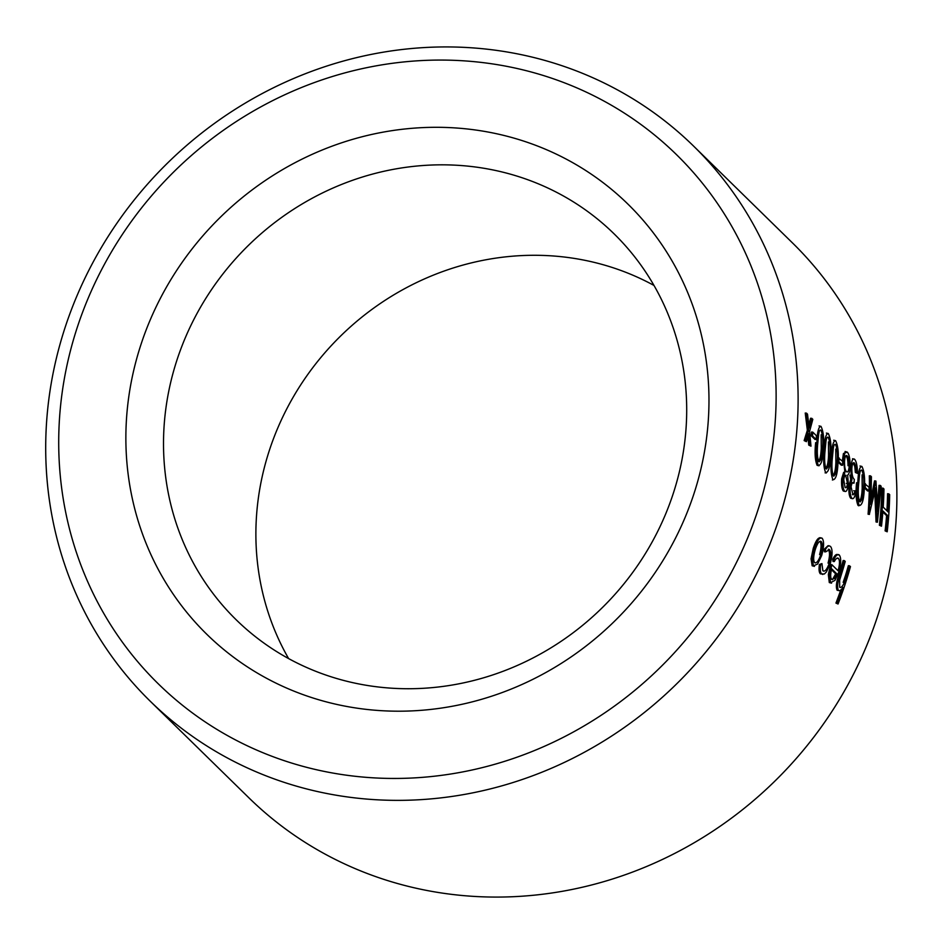 <?xml version="1.0" encoding="UTF-8"?>
<svg xmlns="http://www.w3.org/2000/svg" width="944" height="944" viewBox="0 0 944 944"><rect width="100%" height="100%" fill="white"/><g stroke="black" fill="none" stroke-linecap="round" stroke-linejoin="round"><path stroke-width="1.42" d="M150.179 701.156L248.945 797.869A388.397 364.136 -45.6 0 0 780.853 775.13A388.397 364.136 -45.6 0 0 792.417 242.856L693.639 146.143A388.397 364.136 134.4 0 1 682.087 678.417A388.397 364.136 134.4 0 1 150.179 701.156A388.397 364.136 134.4 0 1 49.147 396.905A388.397 364.136 134.4 0 1 305.667 73.597A388.397 364.136 134.4 0 1 693.639 146.143M817.126 465.357L819.038 465.793L817.126 465.357C815.073 460.53 814.578 452.955 815.651 442.63L816.902 442.712C817.233 431.939 818.59 426.487 820.985 426.369C823.428 431.255 824.218 438.807 823.357 449.037C822.826 459.799 821.162 465.262 818.365 465.451C816.312 460.625 815.828 453.049 816.902 442.712M832.407 479.989L832.986 479.764C830.932 474.938 830.449 467.363 831.522 457.026C831.853 446.252 833.21 440.801 835.605 440.683C838.048 445.568 838.838 453.12 837.977 463.351C837.446 474.112 835.782 479.587 832.986 479.764L832.407 480.024M838.06 462.053L841.269 465.191L842.52 465.274A388.397 364.136 134.4 0 0 842.732 461.463L838.237 457.828M855.358 472.472L857.459 473.392L855.358 472.472L854.804 466.596L853.27 463.02L854.521 463.115L853.765 462.702M850.733 498.267L852.715 498.727L850.733 498.267C849.187 496.367 848.597 492.249 848.975 485.912L850.721 479.363L849.907 475.186L851.158 475.269L850.957 468.106C851.464 460.778 852.692 457.84 854.615 459.303C856.432 461.439 857.376 466.135 857.459 473.392M871.206 497.795L874.51 480.885L875.949 481.157L877.967 511.365L880.304 485.428L881.165 486.266L877.424 522.209L875.69 487.765L869.341 514.291L870.557 475.882L871.418 476.72L870.911 504.391L875.761 480.968M877.625 503.471L879.053 485.334L880.304 485.428M874.793 492.32L876.056 521.997L877.424 522.209M870.557 475.882L869.318 475.8C869.613 485.535 869.2 498.338 868.091 514.209L869.459 514.421M812.159 565.786L814.448 566.365L812.159 565.786L811.061 558.813L813.232 548.405C815.97 540.204 818.531 536.782 820.902 538.151M837.245 558.352L838.496 558.435C837.352 557.42 835.947 558.459 834.284 561.562L833.033 561.479L832.738 559.202C834.826 555.025 836.608 553.609 838.06 554.966M829.304 582.566L831.546 583.144L829.304 582.566L828.336 574.589L830.614 564.595L831.865 564.677L838.071 570.766C839.782 564.665 839.924 560.559 838.496 558.435L837.658 558.069M840.75 589.988A388.397 364.136 -45.6 0 1 835.947 603.074L838.048 603.995L837.186 603.157A388.397 364.136 -45.6 0 0 842.921 587.404C841.08 590.224 839.558 591.192 838.366 590.307C836.939 587.203 837.588 581.858 840.325 574.259A388.397 364.136 -45.6 0 0 844.373 560.606L845.234 561.444A388.397 364.136 134.4 0 1 841.517 574.023L839.653 580.182L839.664 587.192L840.313 587.487M837.116 590.224L839.216 590.673L837.116 590.224C835.688 587.133 836.337 581.775 839.074 574.164A388.397 364.136 -45.6 0 0 843.134 560.524L844.373 560.606M839.664 587.192C840.998 588.029 842.579 586.436 844.408 582.448L843.157 582.354L845.553 575.321A388.397 364.136 -45.6 0 0 848.373 565.645L850.473 566.577A388.397 364.136 134.4 0 1 838.048 603.995M829.257 545.785L828.018 545.703L824.195 549.29L824.372 551.792L825.622 551.874L825.445 549.373L827.227 546.847L828.879 545.809L830.46 546.387C832.667 549.137 832.596 554.919 830.248 563.733L826.425 571.899L824.383 573.987L820.407 573.846C819.05 572.536 818.708 569.409 819.392 564.5L821.929 563.58L822.861 570.731L823.817 571.179M822.861 570.731C824.808 572.111 826.944 569.598 829.304 563.19L828.053 563.096C829.906 556.24 829.977 551.733 828.266 549.561L829.516 549.656L828.655 549.219M886.9 510.763A388.397 364.136 -45.6 0 0 887.584 493.688L889.685 494.621A388.397 364.136 134.4 0 1 887.207 531.791L886.357 530.953A388.397 364.136 -45.6 0 0 887.808 515.731L882.935 510.964A388.397 364.136 134.4 0 1 881.484 526.186L880.622 525.348A388.397 364.136 -45.6 0 0 883.112 488.178L883.962 489.004A388.397 364.136 134.4 0 1 883.206 507.152L888.08 511.919A388.397 364.136 -45.6 0 0 888.835 493.783M882.852 512.014L886.569 515.648A388.397 364.136 -45.6 0 1 885.106 530.87L887.207 531.791M883.112 488.178L881.861 488.083A388.397 364.136 -45.6 0 1 879.383 525.253L881.484 526.186M864.374 487.812L867.583 490.963L868.834 491.045A388.397 364.136 134.4 0 0 869.046 487.234L864.551 483.588M858.721 505.76L858.061 505.441C856.007 500.615 855.512 493.039 856.586 482.714L857.836 482.797C858.167 472.024 859.524 466.572 861.919 466.454C864.362 471.339 865.152 478.891 864.291 489.122C863.76 499.883 862.096 505.347 859.311 505.536C857.246 500.709 856.763 493.134 857.836 482.797M843.346 491.033L845.352 491.505L843.346 491.033C841.836 489.122 841.281 485.027 841.659 478.773L843.653 472.33L844.904 472.413L843.653 460.731L842.402 460.648L843.405 453.627L846.013 452.011M825.103 472.838L825.681 472.602C823.628 467.787 823.133 460.2 824.206 449.875C824.537 439.09 825.894 433.65 828.289 433.52C830.732 438.405 831.522 445.969 830.673 456.2C830.13 466.95 828.466 472.425 825.681 472.602L826.342 472.956L825.091 472.861M811.297 435.845L814.955 439.42L816.194 439.515A388.397 364.136 134.4 0 0 816.407 435.691L812.76 432.116L811.51 432.022A388.397 364.136 -45.6 0 1 811.297 435.845L812.548 435.927A388.397 364.136 -45.6 0 0 812.76 432.116M808.005 436.706L808.725 445.084L810.99 446.17L809.976 445.179L808.937 433.638L806.4 441.674L805.385 440.683L808.595 430.358L806.483 413.13L807.498 414.133L809.256 428.069L811.805 418.345L812.808 419.337L809.61 431.349L810.99 446.17M806.483 413.13L805.232 413.047L807.344 430.263L804.135 440.588L806.4 441.674M808.878 424.812L810.554 418.251L811.805 418.345M61.997 393.754A370.331 347.203 -45.6 0 0 553.184 742.291A370.331 347.203 -45.6 0 0 637.082 121.717A370.331 347.203 -45.6 0 0 61.997 393.754M128.537 398.533A300.994 282.197 134.4 0 1 595.959 177.413A300.994 282.197 134.4 0 1 527.767 681.804A300.994 282.197 134.4 0 1 128.537 398.533M165.908 408.186A270.067 253.204 -45.6 0 0 236.153 619.748A270.067 253.204 -45.6 0 0 606.024 603.924A270.067 253.204 -45.6 0 0 614.06 233.817A270.067 253.204 -45.6 0 0 344.277 183.372A270.067 253.204 -45.6 0 0 165.908 408.186M288.604 658.57A270.067 253.204 134.4 0 1 258.278 498.644A270.067 253.204 134.4 0 1 653.98 285.442M835.947 603.074L837.186 603.157M839.074 574.164L840.325 574.259M845.553 575.321L846.792 575.403A388.397 364.136 -45.6 0 0 849.612 565.739M844.408 582.448L846.792 575.403M832.738 559.202L833.977 559.296C836.077 555.107 837.847 553.703 839.31 555.048C841.34 557.904 841.139 563.627 838.732 572.229L835.003 580.348L830.555 582.66L829.587 574.672L831.865 564.677M837.009 554.423L839.31 555.048M828.336 574.589L829.587 574.672M834.284 561.562L833.977 559.296M831.652 579.345L834.307 578.601L836.939 573.952L831.664 568.795C830.366 574.212 830.366 577.728 831.652 579.345L832.407 579.71M831.452 569.716L835.688 573.869L836.939 573.952M835.688 573.869L833.056 578.507L834.307 578.601M829.304 563.19C831.157 556.335 831.227 551.815 829.516 549.656L825.622 551.874M824.195 549.29L825.445 549.373M820.407 573.846L821.646 573.94C820.289 572.63 819.947 569.503 820.643 564.583L821.929 563.58M822.79 574.495L821.646 573.94M819.392 564.5L820.643 564.583M817.598 564.052L813.409 565.869L812.312 558.907L814.483 548.488C817.233 540.275 819.781 536.853 822.141 538.245C824.206 541.148 824.041 546.906 821.669 555.532L817.598 564.052M811.061 558.813L812.312 558.907M813.232 548.405L814.483 548.488M819.899 537.655L822.141 538.245M814.566 562.612C816.513 563.592 818.59 560.948 820.82 554.671C822.649 548.145 822.779 543.768 821.233 541.537C819.416 540.464 817.457 543.048 815.345 549.302C813.421 555.815 813.162 560.252 814.566 562.612L815.333 562.954M820.82 554.671L819.581 554.576C821.398 548.063 821.528 543.685 819.982 541.443L821.233 541.537L820.442 541.183M885.106 530.87L886.357 530.953M886.569 515.648L887.808 515.731M879.383 525.253L880.622 525.348M868.091 514.209L869.341 514.291M876.056 521.997L877.306 522.091M864.397 487.411L865.176 487.47A388.397 364.136 -45.6 0 0 865.388 483.658M865.176 487.47L868.834 491.045M858.061 505.441L858.721 505.795M860.008 466.006L861.919 466.454M859.713 501.701C861.837 501.24 863.076 496.78 863.441 488.296C864.197 480.437 863.654 474.419 861.813 470.242C860.798 469.616 860.043 471.091 859.559 474.643L858.686 483.647C857.848 491.635 858.19 497.653 859.713 501.701L860.196 501.925M858.462 501.618C860.586 501.158 861.837 496.686 862.191 488.213L862.073 474.856M850.037 468.047L850.957 468.106M852.526 458.749L854.615 459.303M850.721 479.363L851.972 479.458L851.158 475.269M848.975 485.912L850.225 486.007L851.972 479.458M853.718 490.691L855.819 491.623C854.875 497.158 853.6 499.411 851.984 498.349C850.438 496.461 849.848 492.355 850.225 486.007M852.774 483.08L854.025 483.163C852.798 481.617 851.807 482.844 851.075 486.856L852.975 494.821M852.397 494.55C853.4 495.34 854.249 494.09 854.957 490.786M854.804 466.596L856.055 466.678L854.521 463.115C853.164 461.805 852.255 463.646 851.818 468.625C851.866 474.596 852.692 478.171 854.296 479.351A388.397 364.136 134.4 0 1 854.025 483.163L853.093 482.679M856.609 472.555L856.055 466.678M843.405 453.627L847.264 452.093C849.222 454.229 850.178 459.114 850.131 466.749C849.801 471.445 848.975 474.242 847.653 475.103L848.385 484.331C847.523 490.125 846.261 492.39 844.597 491.116C843.086 489.204 842.52 485.11 842.909 478.868L844.904 472.413M845.069 451.48L847.264 452.093M841.659 478.773L842.909 478.868M843.653 460.731L844.656 453.722M846.39 471.611C847.818 472.779 848.774 470.844 849.281 465.805C849.258 460.554 848.562 457.262 847.169 455.917C845.824 454.63 844.927 456.495 844.514 461.498C844.467 466.69 845.104 470.053 846.39 471.611L847.087 471.976M849.281 465.805L848.031 465.711C848.019 460.471 847.311 457.167 845.93 455.822L847.169 455.917L846.426 455.515M845.163 475.375L846.143 475.446C845.092 474.584 844.29 476.047 843.747 479.823L845.069 487.364C846.131 488.39 846.957 487.08 847.535 483.446L845.635 475.198M845.069 487.364L845.694 487.659M846.284 483.363L847.535 483.446M838.083 461.64L838.862 461.699A388.397 364.136 -45.6 0 0 839.074 457.887M838.862 461.699L842.52 465.274M830.614 456.967L831.522 457.026M833.694 440.234L835.605 440.683M833.399 475.929C835.523 475.481 836.762 471.009 837.127 462.536C837.883 454.666 837.34 448.648 835.499 444.482C834.472 443.857 833.729 445.32 833.245 448.884L832.372 457.875C831.534 465.864 831.876 471.882 833.399 475.929L833.882 476.154M832.148 475.847C834.272 475.387 835.511 470.926 835.877 462.442L835.759 449.084M823.298 449.804L824.206 449.875M826.378 433.084L828.289 433.52M826.083 468.779C828.207 468.318 829.457 463.846 829.811 455.374C830.567 447.503 830.024 441.485 828.183 437.32C827.168 436.694 826.413 438.158 825.929 441.721L825.068 450.725C824.218 458.701 824.56 464.719 826.083 468.779L826.578 469.003M824.832 468.684C826.968 468.224 828.207 463.764 828.561 455.291L828.443 441.922M819.073 425.921L820.985 426.369M818.778 461.616C820.902 461.156 822.141 456.695 822.507 448.211C823.262 440.352 822.72 434.334 820.879 430.157C819.852 429.532 819.109 431.007 818.625 434.559L817.752 443.562C816.914 451.551 817.256 457.569 818.778 461.616L819.262 461.84M817.528 461.533C819.652 461.073 820.891 456.601 821.256 448.129L821.138 434.771M812.548 435.927L816.194 439.515M808.725 445.084L809.976 445.179M804.135 440.588L805.385 440.683M807.344 430.263L808.595 430.358M862.191 488.213L863.441 488.296M835.877 462.442L837.127 462.536M828.561 455.291L829.811 455.374M821.256 448.129L822.507 448.211"/></g></svg>
